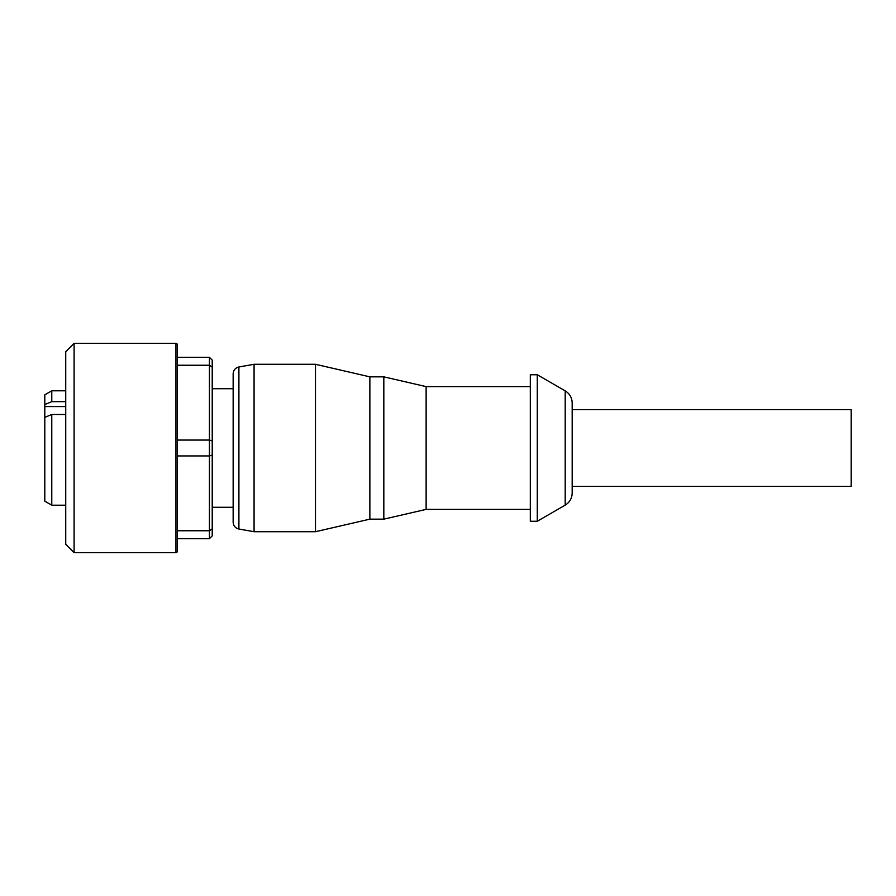 <?xml version="1.0" encoding="UTF-8"?>
<svg xmlns="http://www.w3.org/2000/svg" width="896" height="896" viewBox="0 0 896 896"><rect width="100%" height="100%" fill="white"/><g stroke="black" fill="none" stroke-linecap="round" stroke-linejoin="round"><path stroke-width="1.34" d="M537.286 374.752L565.197 390.869C569.666 393.646 571.995 397.678 572.174 402.942L572.174 493.058C571.995 498.322 569.666 502.354 565.197 505.131L537.286 521.248L530.309 521.248L530.309 374.752L537.286 374.752L537.286 521.248M530.309 386.613L426.126 386.613L426.126 509.387L530.309 509.387M426.126 509.387L383.824 519.154L369.869 519.154L315.482 531.709L254.072 531.709L254.072 364.291L315.482 364.291L315.482 531.709M426.126 386.613L383.824 376.846L383.824 519.154M383.824 376.846L369.869 376.846L369.869 519.154M369.869 376.846L315.482 364.291M254.072 364.291L238.907 366.968L238.907 529.032L254.072 531.709M238.907 366.968C235.334 367.864 233.408 370.149 233.15 373.834L233.15 522.166C233.408 525.851 235.334 528.136 238.907 529.032M572.174 486.371L851.2 486.371L851.2 409.629L572.174 409.629M74.099 552.642L65.733 544.264L65.733 351.736L74.099 343.358L74.099 552.642L175.941 552.642L175.941 343.358L74.099 343.358M209.429 538.686L177.341 538.686L177.341 530.757L209.429 530.757L212.218 528.808L212.218 535.898L209.429 538.686L209.429 455.93L177.341 455.93L177.341 440.07L209.429 440.07L212.218 440.922L212.218 455.078L209.429 455.93L209.429 357.314L212.218 360.102L212.218 367.192L209.429 365.243L177.341 365.243L177.341 344.758L177.341 551.242A1.4 1.4 0 0 1 175.941 552.642M177.341 344.758A1.4 1.4 0 0 0 175.941 343.358M65.733 505.198L51.778 505.198L51.778 414.478L44.8 417.368L44.8 404.544L51.778 401.654L65.733 401.654M51.778 505.198L44.8 501.178L44.8 417.368M65.733 414.478L51.778 414.478M44.8 404.544L44.8 394.822L51.778 390.802L51.778 401.654M212.218 440.922L212.218 367.192M212.218 528.808L212.218 455.078M177.341 551.242L177.341 538.686M177.341 357.314L209.429 357.314M177.341 530.757L177.341 455.93M177.341 440.07L177.341 365.243M565.197 390.869L565.197 505.131M44.8 406.571L65.733 406.571M233.15 507.293L212.218 507.293M233.15 388.707L212.218 388.707M65.733 390.802L51.778 390.802"/></g></svg>

